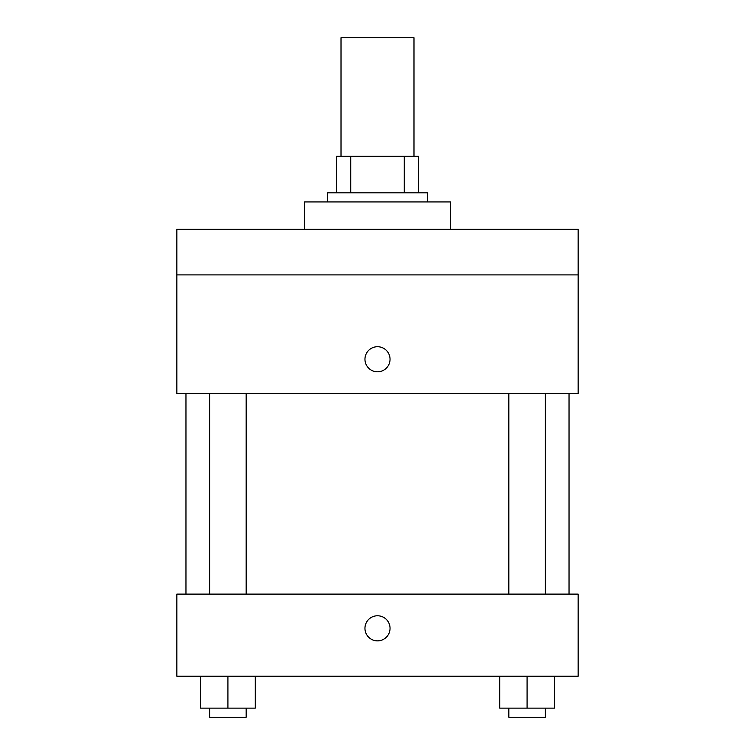 <?xml version="1.0" encoding="UTF-8"?>
<svg xmlns="http://www.w3.org/2000/svg" width="755" height="755" viewBox="0 0 755 755"><rect width="100%" height="100%" fill="white"/><g stroke="black" fill="none" stroke-linecap="round" stroke-linejoin="round"><path stroke-width="1.13" d="M413.985 156.323L413.985 37.75L341.015 37.75L341.015 156.323M350.735 192.808L350.735 156.323L336.456 156.323L336.456 192.808L336.456 156.323M350.735 156.323L418.544 156.323L418.544 192.808M404.265 192.808L404.265 156.323M327.34 201.925L327.34 192.808L427.66 192.808L427.66 201.925M450.471 229.284L450.471 201.925L304.529 201.925L304.529 229.284M176.84 229.284L578.16 229.284L578.16 274.895L176.84 274.895L176.84 229.284M578.16 274.895L578.16 393.459L176.84 393.459L176.84 274.895M377.5 371.8A12.542 12.542 0 0 1 366.637 352.991A12.542 12.542 0 0 1 388.363 352.991A12.542 12.542 0 0 1 377.5 371.8M176.84 594.119L578.16 594.119L578.16 676.206L176.84 676.206L176.84 594.119M377.5 640.863A12.542 12.542 0 0 1 366.637 622.044A12.542 12.542 0 0 1 388.363 622.044A12.542 12.542 0 0 1 377.5 640.863M499.716 676.206L499.716 708.133L554.444 708.133L554.444 676.206L554.444 708.133M527.084 708.133L527.084 676.206M545.327 708.133L545.327 717.25L508.842 717.25L508.842 708.133M200.556 676.206L200.556 708.133L255.284 708.133L255.284 676.206L255.284 708.133M227.916 708.133L227.916 676.206M246.158 708.133L246.158 717.25L209.673 717.25L209.673 708.133M569.034 594.119L569.034 393.459M185.966 594.119L185.966 393.459M508.842 393.459L508.842 594.119M545.327 393.459L545.327 594.119M246.158 594.119L246.158 393.459M209.673 594.119L209.673 393.459"/></g></svg>
